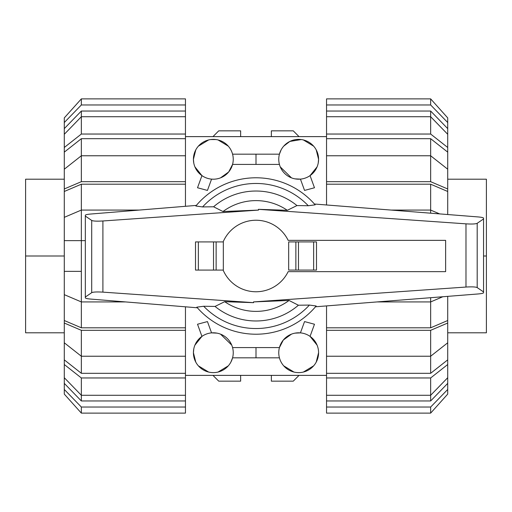 <?xml version="1.0" encoding="UTF-8"?>
<svg xmlns="http://www.w3.org/2000/svg" width="512" height="512" viewBox="0 0 512 512"><rect width="100%" height="100%" fill="white"/><g stroke="black" fill="none" stroke-linecap="round" stroke-linejoin="round"><path stroke-width="0.77" d="M223.13 270.08A35.757 35.757 0 0 0 288.154 271.642L445.632 271.642L445.632 240.358L288.154 240.358A35.757 35.757 0 0 0 223.13 241.92M223.334 270.08L223.334 241.92L195.507 241.92L195.507 270.08L223.334 270.08M316.493 270.08L316.493 241.92L316.493 270.08L288.666 270.08L288.666 241.92L295.866 241.92L295.866 270.08M216.134 270.08L216.134 241.92M314.458 204.026L478.227 216.941C481.485 217.235 483.258 217.626 483.558 218.112L483.558 218.938L477.19 223.302C475.712 224.019 471.981 224.198 465.984 223.846L258.438 209.331L258.496 210.093L102.906 220.973C96.909 221.331 93.178 221.152 91.699 220.435L85.331 216.07L85.331 215.206C85.619 214.733 87.366 214.342 90.579 214.042L196.346 205.408M197.376 307.789L90.579 299.066C87.366 298.765 85.619 298.381 85.331 297.901L85.331 297.037L91.699 292.678C93.178 291.955 96.909 291.776 102.906 292.134L253.562 302.669L224.691 301.69L215.034 306.432L203.699 306.259L196.832 307.162A78.221 78.221 0 0 0 316.166 305.984L309.414 305.069L298.413 305.222L289.03 300.461L253.51 301.914L465.984 287.046C471.981 286.688 475.712 286.867 477.19 287.59L483.558 291.949L483.558 292.781C483.258 293.261 481.485 293.651 478.227 293.952L315.494 306.784M258.438 209.331L287.309 210.31L296.966 205.568L308.301 205.741L315.168 204.838A78.221 78.221 0 0 0 195.834 206.016L202.586 206.931L213.587 206.778L222.97 211.539L258.49 210.086M195.507 270.08L195.507 241.92M316.493 241.92L295.866 241.92M253.562 302.669L253.504 301.907M483.558 218.938L483.558 291.949M85.331 216.07L85.331 297.037M215.034 306.432A64.973 64.973 0 0 0 298.413 305.222M287.309 210.31A55.386 55.386 0 0 0 222.97 211.539M296.966 205.568A64.973 64.973 0 0 0 213.587 206.778M224.691 301.69A55.386 55.386 0 0 0 289.03 300.461M486.4 256L486.4 332.8L486.4 179.2L486.4 256L483.558 256M25.6 256L25.6 179.2L25.6 332.8L25.6 256L64.282 256L64.282 320.518L81.35 327.802L81.35 301.933L125.709 301.933M439.635 213.894L430.65 210.067L430.65 184.198L447.718 191.482L447.718 214.534M447.718 296.358L447.718 320.518L430.65 327.802L430.65 301.933L442.829 296.742M430.65 138.688L447.718 152.141L447.718 169.21L430.65 155.763L430.65 138.688L326.541 138.688L326.541 134.042L430.65 134.042L447.718 147.488L447.718 152.141M447.718 342.79L447.718 359.859L430.65 373.312L430.65 356.237L447.718 342.79L447.718 323.04L430.65 330.317L326.541 330.317L326.541 305.914M430.65 111.04L447.718 128.621L447.718 134.291L430.65 116.723L430.65 111.04L326.541 111.04L326.541 98.88L430.65 98.88L447.718 117.901L447.718 128.621M430.65 400.96L326.541 400.96L326.541 395.277L430.65 395.277L447.718 377.709L447.718 383.379L430.65 400.96L430.65 377.958L326.541 377.958L326.541 356.237L430.65 356.237L430.65 330.317M326.541 204.979L326.541 184.198L430.65 184.198M430.65 327.802L326.541 327.802M326.541 184.198L326.541 181.683L430.65 181.683L430.65 155.763L326.541 155.763L326.541 138.688M430.65 373.312L326.541 373.312M430.65 134.042L430.65 116.723L326.541 116.723L326.541 111.04M430.65 213.19L430.65 210.067L391.04 210.067M430.65 181.683L447.718 188.96L447.718 191.482M447.718 188.96L447.718 169.21M326.541 181.683L326.541 155.763M326.541 134.042L326.541 116.723M447.718 147.488L447.718 134.291M326.541 104.966L430.65 104.966L430.65 98.88M430.65 104.966L447.718 122.534M326.541 407.034L326.541 413.12L430.65 413.12L447.718 394.099L447.718 389.466L430.65 407.034L326.541 407.034L326.541 400.96M430.65 413.12L430.65 407.034M447.718 383.379L447.718 389.466M447.718 359.859L447.718 364.512L430.65 377.958M326.541 395.277L326.541 377.958M447.718 377.709L447.718 364.512M326.541 356.237L326.541 330.317M447.718 320.518L447.718 323.04M376.966 301.933L430.65 301.933L430.65 297.702M139.296 210.067L81.35 210.067L64.282 217.344L64.282 191.482L81.35 184.198L81.35 301.933L64.282 294.656M81.35 271.36L64.282 271.36M64.282 217.344L64.282 256M81.35 373.312L64.282 359.859L64.282 342.79L81.35 356.237L81.35 373.312L185.459 373.312L185.459 377.958L81.35 377.958L64.282 364.512L64.282 359.859M64.282 169.21L64.282 152.141L81.35 138.688L81.35 155.763L64.282 169.21L64.282 188.96L81.35 181.683L185.459 181.683L185.459 206.298M81.35 400.96L64.282 383.379L64.282 377.709L81.35 395.277L81.35 400.96L185.459 400.96L185.459 413.12L81.35 413.12L64.282 394.099L64.282 383.379M81.35 111.04L185.459 111.04L185.459 116.723L81.35 116.723L64.282 134.291L64.282 128.621L81.35 111.04L81.35 134.042L185.459 134.042L185.459 155.763L81.35 155.763L81.35 181.683M185.459 306.816L185.459 327.802L81.35 327.802M81.35 184.198L185.459 184.198M185.459 327.802L185.459 330.317L81.35 330.317L81.35 356.237L185.459 356.237L185.459 373.312M81.35 138.688L185.459 138.688M81.35 377.958L81.35 395.277L185.459 395.277L185.459 400.96M81.35 330.317L64.282 323.04L64.282 320.518M64.282 323.04L64.282 342.79M185.459 330.317L185.459 356.237M185.459 377.958L185.459 395.277M64.282 364.512L64.282 377.709M185.459 407.034L81.35 407.034L81.35 413.12M81.35 407.034L64.282 389.466M185.459 104.966L185.459 98.88L81.35 98.88L64.282 117.901L64.282 122.534L81.35 104.966L185.459 104.966L185.459 111.04M81.35 98.88L81.35 104.966M64.282 128.621L64.282 122.534M64.282 152.141L64.282 147.488L81.35 134.042M185.459 116.723L185.459 134.042M64.282 134.291L64.282 147.488M185.459 155.763L185.459 181.683M64.282 191.482L64.282 188.96M64.282 240.64L85.331 240.64M317.075 345.12L310.061 336.384L314.477 324.237L304.55 321.581L300.435 332.877L295.008 333.139M291.469 334.144L283.302 340.045L279.424 347.59L256 347.59L256 357.83L279.424 357.83M318.579 352.71A19.91 19.91 0 0 0 298.669 332.8A19.91 19.91 0 0 0 278.758 352.71A19.91 19.91 0 0 0 298.669 372.621A19.91 19.91 0 0 0 318.579 352.71L316.224 362.106M231.744 345.12L220.531 334.144M216.992 333.139L211.565 332.877L207.45 321.581L197.523 324.237L201.939 336.384L194.925 345.12M193.76 349.062L193.421 352.71L195.776 362.106M233.242 352.71A19.91 19.91 0 0 0 213.331 332.8A19.91 19.91 0 0 0 193.421 352.71A19.91 19.91 0 0 0 213.331 372.621A19.91 19.91 0 0 0 233.242 352.71M195.776 149.894L193.421 159.29L193.76 162.938M194.925 166.88L201.939 175.616L197.523 187.763L207.45 190.419L211.565 179.123L213.331 179.2M220.531 177.856L228.698 171.955L232.576 164.41L256 164.41L256 154.17L232.576 154.17M193.421 159.29A19.91 19.91 0 0 0 213.331 179.2A19.91 19.91 0 0 0 233.242 159.29A19.91 19.91 0 0 0 213.331 139.379A19.91 19.91 0 0 0 193.421 159.29M280.256 166.88L291.469 177.856M295.008 178.861L300.435 179.123L304.55 190.419L314.477 187.763L310.061 175.616L317.075 166.88M318.24 162.938L318.579 159.29L316.224 149.894M278.758 159.29A19.91 19.91 0 0 0 298.669 179.2A19.91 19.91 0 0 0 318.579 159.29A19.91 19.91 0 0 0 298.669 139.379A19.91 19.91 0 0 0 278.758 159.29M228.294 146.15L218.042 139.942M215.904 139.546L210.765 139.546M208.627 139.942L198.374 146.15M313.626 146.15L303.373 139.942M301.235 139.546L289.869 141.427L283.706 146.15M281.107 149.894L279.424 154.17L256 154.17M303.373 372.058L313.626 365.85M283.706 365.85L293.958 372.058M297.35 372.576L298.669 372.621M218.042 372.058L228.294 365.85M230.893 362.106L232.576 357.83L256 357.83M198.374 365.85L208.627 372.058M212.019 372.576L213.331 372.621M256 164.41L279.424 164.41M256 347.59L232.576 347.59M240.64 375.379L240.64 381.158L218.739 381.158L212.966 375.379M299.034 375.379L293.261 381.158L271.36 381.158L271.36 375.379M271.36 136.621L271.36 130.842L293.261 130.842L299.034 136.621M212.966 136.621L218.739 130.842L240.64 130.842L240.64 136.621M198.355 270.08L198.355 241.92M213.523 270.08L213.523 241.92M313.645 241.92L313.645 270.08M298.477 241.92L298.477 270.08M477.19 223.302L477.19 287.59M91.699 220.435L91.699 292.678M102.906 220.973L102.906 292.134M465.984 223.846L465.984 287.046M203.699 306.259A72.531 72.531 0 0 0 309.414 305.069M315.168 204.838A78.221 78.221 0 0 0 195.834 206.016M308.301 205.741A72.531 72.531 0 0 0 202.586 206.931M486.4 332.8L447.718 332.8M447.718 179.2L486.4 179.2M25.6 179.2L64.282 179.2M64.282 332.8L25.6 332.8M185.459 136.621L326.541 136.621M185.459 375.379L326.541 375.379"/></g></svg>

